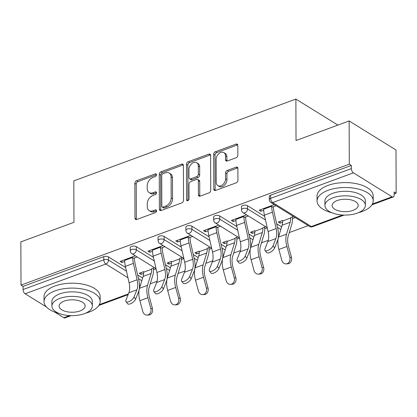 <?xml version="1.0" encoding="UTF-8"?>
<svg xmlns="http://www.w3.org/2000/svg" width="417" height="417" viewBox="0 0 417 417"><rect width="100%" height="100%" fill="white"/><g stroke="black" fill="none" stroke-linecap="round" stroke-linejoin="round"><path stroke-width="0.63" d="M156.422 174.796A1.543 1.079 -58.2 0 0 156.01 173.936A1.543 1.079 -58.2 0 0 155.192 173.894L136.604 180.738A2.205 1.538 -58.2 0 0 134.858 183.324L134.983 218.195A2.205 1.538 -58.2 0 0 135.572 219.42A2.205 1.538 -58.2 0 0 136.74 219.488L155.327 212.639A1.543 1.079 -58.2 0 0 156.547 210.83A1.543 1.079 -58.2 0 0 156.135 209.97A1.543 1.079 -58.2 0 0 155.317 209.928L152.909 210.814A7.053 4.926 -58.2 0 1 149.171 210.611A7.053 4.926 -58.2 0 1 147.29 206.676L147.279 203.767A7.053 4.926 -58.2 0 1 152.857 195.51L155.265 194.624A1.543 1.079 -58.2 0 0 156.484 192.816A1.543 1.079 -58.2 0 0 156.073 191.956A1.543 1.079 -58.2 0 0 155.254 191.909L152.846 192.795A7.053 4.926 -58.2 0 1 149.109 192.591A7.053 4.926 -58.2 0 1 147.227 188.661L147.217 185.753A7.053 4.926 -58.2 0 1 152.794 177.491L155.202 176.605A1.543 1.079 -58.2 0 0 156.422 174.796L137.97 181.588A2.205 1.538 -58.2 0 0 136.229 184.168L136.349 219.04A2.205 1.538 -58.2 0 0 136.427 219.571M236.105 157.762A2.205 1.538 -58.2 0 0 237.846 155.181L237.81 145.397A2.205 1.538 -58.2 0 0 237.226 144.167A2.205 1.538 -58.2 0 0 236.053 144.105L215.412 151.71A2.205 1.538 -58.2 0 0 213.671 154.29L213.791 189.162A2.205 1.538 -58.2 0 0 214.38 190.392A2.205 1.538 -58.2 0 0 215.547 190.454L236.189 182.849A2.205 1.538 -58.2 0 0 237.935 180.269L237.893 168.452A2.205 1.538 -58.2 0 0 237.304 167.222A2.205 1.538 -58.2 0 0 236.137 167.16L227.301 170.412A2.205 1.538 -58.2 0 0 225.561 172.992L225.581 178.857A5.895 4.118 -58.2 0 1 222.829 184.606A5.895 4.118 -58.2 0 1 217.794 185.591A5.895 4.118 -58.2 0 1 216.22 182.302L216.142 159.346A5.895 4.118 -58.2 0 1 218.894 153.597A5.895 4.118 -58.2 0 1 223.924 152.612A5.895 4.118 -58.2 0 1 225.498 155.895L225.514 159.721A2.205 1.538 -58.2 0 0 226.103 160.952A2.205 1.538 -58.2 0 0 227.27 161.014L236.105 157.762M21.001 285.113L20.85 241.886L73.96 222.324L73.814 180.879L295.882 99.074L296.028 140.519L349.138 120.956L349.29 164.178L21.001 285.113L23.05 286.38L23.06 289.539L103.797 259.796L103.786 256.643L23.05 286.38M183.407 165.44A2.205 1.538 -58.2 0 0 182.818 164.209A2.205 1.538 -58.2 0 0 181.65 164.147L161.009 171.752A2.205 1.538 -58.2 0 0 159.263 174.332L159.388 209.204A2.205 1.538 -58.2 0 0 159.977 210.434A2.205 1.538 -58.2 0 0 161.144 210.496L181.786 202.891A2.205 1.538 -58.2 0 0 183.527 200.311L183.407 165.44M188.208 161.728L208.854 154.123A2.205 1.538 -58.2 0 1 210.022 154.191A2.205 1.538 -58.2 0 1 210.611 155.416L210.731 190.288A2.205 1.538 -58.2 0 1 208.99 192.873L200.155 196.126A2.205 1.538 -58.2 0 1 198.987 196.063A2.205 1.538 -58.2 0 1 198.398 194.833L198.346 180.691A2.205 1.538 -58.2 0 0 197.762 179.461A2.205 1.538 -58.2 0 0 196.589 179.399L190.731 181.557A2.205 1.538 -58.2 0 0 188.99 184.137L189.042 198.862A1.543 1.079 -58.2 0 1 188.322 200.363A1.543 1.079 -58.2 0 1 187.004 200.624A1.543 1.079 -58.2 0 1 186.592 199.764L186.467 164.314A2.205 1.538 -58.2 0 1 188.208 161.728L189.579 162.578L210.22 154.973L208.854 154.123M337.89 125.1L295.882 99.074M71.083 315.664L64.937 317.926A3.367 1.798 -110.2 0 1 63.785 317.728L54.497 311.968M46.412 306.959L25.119 293.771A3.367 1.798 -110.2 0 1 23.06 289.539M349.138 120.956L395.999 149.99L396.15 193.212L394.107 193.968M349.29 164.178L351.338 165.45L351.349 168.609A3.367 1.798 69.8 0 0 353.407 172.836L392.074 196.793A3.367 1.798 69.8 0 0 393.226 196.996A3.367 1.798 69.8 0 0 394.112 195.104L394.101 191.945L396.15 193.212M308.215 225.607L289.262 232.587M278.707 236.475L278.41 236.585M268.261 240.328L261.459 242.83M250.904 246.718L250.607 246.828M240.458 250.565L233.656 253.072M223.1 256.961L222.808 257.07M212.654 260.807L205.852 263.315M195.297 267.203L195.005 267.313M184.851 271.05L178.049 273.557M167.493 277.446L167.201 277.555M157.047 281.293L150.25 283.8M141.045 272.609L141.055 274.36L139.278 273.26L143.667 271.644M121.92 260.761L121.926 262.512L120.153 261.412L135.317 255.824M154.446 267.672L151.684 268.689M141.055 274.36L143.63 273.411M153.461 269.794L156.062 268.835M121.926 262.512L124.704 261.485M132.726 258.535L137.094 256.924M247.521 205.717L247.536 208.875A3.367 1.605 -0.2 0 0 242.814 208.589A3.367 1.605 179.8 0 0 241.49 209.871L241.479 206.712A3.367 1.605 -0.2 0 1 242.798 205.43A3.367 1.605 -0.2 0 1 247.521 205.717L264.67 216.34M276.664 223.773L281.631 226.848M353.407 172.836L272.676 202.579A3.367 1.798 69.8 0 1 270.612 198.346A3.367 1.605 179.8 0 0 269.293 199.628L269.283 196.47A3.367 1.605 -0.2 0 1 270.602 195.187L270.612 198.346L351.349 168.609M351.338 165.45L270.602 195.187M103.786 256.643A3.367 1.605 -0.2 0 1 108.509 256.924L125.658 267.552M137.652 274.985L142.614 278.056M254.876 230.679L250.492 232.295L252.264 233.395L254.839 232.446M264.675 228.824L267.271 227.864M265.655 226.707L262.898 227.724M235.918 220.52L233.139 221.542L231.362 220.442L246.53 214.854M243.94 217.565L248.308 215.954M191.919 226.202L191.929 229.36A3.367 1.605 -0.2 0 0 187.207 229.074A3.367 1.605 179.8 0 0 185.888 230.356L185.878 227.197A3.367 1.605 -0.2 0 1 187.197 225.915A3.367 1.605 -0.2 0 1 191.919 226.202L209.063 236.825M221.062 244.258L226.024 247.333M199.269 251.159L194.885 252.78L196.657 253.88L199.237 252.931M209.068 249.309L211.669 248.35M210.048 247.192L207.291 248.209M180.311 241.005L177.533 242.027L175.755 240.927L190.923 235.339M188.333 238.05L192.701 236.439M136.312 246.682L136.323 249.84A3.367 1.605 -0.2 0 0 131.6 249.559A3.367 1.605 179.8 0 0 130.281 250.836L130.271 247.682A3.367 1.605 -0.2 0 1 131.59 246.4A3.367 1.605 -0.2 0 1 136.312 246.682L153.461 257.31M165.455 264.743L170.417 267.818M152.507 251.248L149.729 252.269L147.952 251.17L163.12 245.582M160.529 248.292L164.897 246.682M171.47 261.402L167.081 263.018L168.859 264.123L171.434 263.169M181.265 259.551L183.866 258.592M182.25 257.435L179.487 258.451M164.116 236.444L164.126 239.598A3.367 1.605 -0.2 0 0 159.403 239.316A3.367 1.605 179.8 0 0 158.085 240.599L158.074 237.44A3.367 1.605 -0.2 0 1 159.393 236.158A3.367 1.605 -0.2 0 1 164.116 236.444L181.259 247.067M193.259 254.5L198.221 257.576M208.114 230.763L205.336 231.784L203.559 230.684L218.727 225.097M216.136 227.807L220.504 226.196M227.072 240.922L222.688 242.538L224.461 243.637L227.041 242.689M236.872 239.066L239.467 238.107M237.852 236.95L235.094 237.966M219.723 215.959L219.733 219.118A3.367 1.605 -0.2 0 0 215.01 218.831A3.367 1.605 179.8 0 0 213.692 220.113L213.676 216.955A3.367 1.605 -0.2 0 1 215 215.672A3.367 1.605 -0.2 0 1 219.723 215.959L236.866 226.582M248.866 234.015L253.828 237.091M263.721 210.277L260.943 211.299L259.166 210.199L274.334 204.611M271.738 207.322L276.111 205.717M282.679 220.437L278.29 222.053L280.068 223.152L282.643 222.204M292.479 218.581L295.236 217.565M293.459 216.465L290.701 217.481M168.859 264.123L168.849 262.366M149.729 252.269L149.724 250.518M196.657 253.88L196.652 252.123M177.533 242.027L177.527 240.275M224.461 243.637L224.455 241.886M205.336 231.784L205.331 230.033M252.264 233.395L252.259 231.643M233.139 221.542L233.134 219.79M280.068 223.152L280.062 221.401M260.943 211.299L260.938 209.548M149.109 192.591L150.48 193.441A7.053 4.926 -58.2 0 0 154.212 193.644L152.846 192.795M156.484 192.805L154.212 193.644M149.171 210.611L150.542 211.455A7.053 4.926 -58.2 0 0 154.274 211.659L152.909 210.814M156.547 210.825L154.274 211.659M183.329 164.908A2.205 1.538 -58.2 0 0 183.016 164.991L162.375 172.596A2.205 1.538 -58.2 0 0 160.628 175.176L160.753 210.048A2.205 1.538 -58.2 0 0 160.826 210.58M162.943 173.753A1.543 1.079 -58.2 0 0 161.723 175.562L161.827 206.17A1.543 1.079 -58.2 0 0 162.239 207.03A1.543 1.079 -58.2 0 0 163.057 207.077L165.596 206.139A7.053 4.926 -58.2 0 0 171.168 197.877L171.095 176.954A7.053 4.926 -58.2 0 0 169.213 173.024A7.053 4.926 -58.2 0 0 165.476 172.82L162.943 173.753M162.239 207.03L163.605 207.875A1.543 1.079 -58.2 0 0 164.423 207.921L163.057 207.077M169.213 173.024L170.579 173.868A7.053 4.926 -58.2 0 1 172.461 177.804L172.534 198.727A7.053 4.926 -58.2 0 1 166.962 206.988L164.423 207.921M210.533 154.889A2.205 1.538 -58.2 0 0 210.22 154.973M197.762 179.461L199.128 180.306A2.205 1.538 -58.2 0 1 199.712 181.536L199.764 195.677A2.205 1.538 -58.2 0 0 199.842 196.209M186.592 199.764L187.958 200.608L187.832 165.158L186.467 164.314M198.299 166.013A5.895 4.118 -58.2 0 0 196.725 162.729A5.895 4.118 -58.2 0 0 191.69 163.714A5.895 4.118 -58.2 0 0 188.937 169.464L188.964 177.553A2.205 1.538 -58.2 0 0 189.553 178.778A2.205 1.538 -58.2 0 0 190.72 178.846L196.584 176.683A2.205 1.538 -58.2 0 0 198.325 174.103L198.299 166.013L199.665 166.863A5.895 4.118 -58.2 0 0 198.091 163.573L196.725 162.729M189.553 178.778L190.918 179.628A2.205 1.538 -58.2 0 0 192.086 179.691L190.72 178.846M199.665 166.863L199.691 174.952A2.205 1.538 -58.2 0 1 197.95 177.533L192.086 179.691M189.579 162.578A2.205 1.538 -58.2 0 0 187.832 165.158M223.924 152.612L225.289 153.456A5.895 4.118 -58.2 0 1 226.864 156.745L226.879 160.571A2.205 1.538 -58.2 0 0 226.957 161.103M217.794 185.591L219.16 186.435A5.895 4.118 -58.2 0 0 224.195 185.45A5.895 4.118 -58.2 0 0 226.947 179.701L225.581 178.857M237.815 167.921A2.205 1.538 -58.2 0 0 237.502 168.004L228.667 171.257A2.205 1.538 -58.2 0 0 226.926 173.842L226.947 179.701M237.737 144.866A2.205 1.538 -58.2 0 0 237.424 144.949L216.777 152.554A2.205 1.538 -58.2 0 0 215.036 155.134L215.156 190.006A2.205 1.538 -58.2 0 0 215.235 190.538M150.834 308.585L147.894 297.717A17.967 9.586 69.8 0 1 146.852 290.446A17.967 9.586 69.8 0 1 147.524 285.348L151.126 273.484A15.043 8.027 -110.2 0 0 151.689 269.22L143.667 272.176A15.043 8.027 -110.2 0 1 143.104 276.44L139.502 288.303A17.967 9.586 69.8 0 0 138.835 293.396A17.967 9.586 69.8 0 0 139.872 300.673L142.812 311.541A5.051 4.217 -92.9 0 0 147.081 315.106A5.051 4.217 -92.9 0 0 150.834 308.585L152.44 308.502L149.5 297.639A15.043 8.027 -110.2 0 1 148.629 291.546A15.043 8.027 -110.2 0 1 149.192 287.277L152.794 275.413A17.967 9.586 69.8 0 0 153.461 270.32L153.456 268.037M152.44 308.502A5.051 4.217 87.1 0 1 148.687 315.028L147.081 315.106M124.673 259.744L124.678 260.406A17.967 9.586 -110.2 0 0 125.387 266.359L129.088 282.742A15.043 8.027 69.8 0 1 129.682 287.725A15.043 8.027 69.8 0 1 128.848 292.765L125.97 300.026A5.051 2.184 -37.8 0 0 125.991 301.647A5.051 2.184 -37.8 0 0 130.01 301.152A5.051 2.184 -37.8 0 0 133.993 297.071L136.87 289.81A15.043 8.027 69.8 0 0 137.699 284.775A15.043 8.027 69.8 0 0 137.104 279.791L133.409 263.403A17.967 9.586 -110.2 0 1 132.695 257.456L132.695 256.789M134.472 257.888L134.472 258.556A15.043 8.027 69.8 0 0 135.066 263.539L138.767 279.922A17.967 9.586 -110.2 0 1 139.476 285.874A17.967 9.586 -110.2 0 1 138.486 291.89L135.603 299.151A5.051 2.184 142.2 0 1 131.626 303.232A5.051 2.184 142.2 0 1 127.607 303.727L125.991 301.647M85.48 313.23A28.069 13.391 179.8 0 0 89.175 312.072A28.069 13.391 179.8 0 0 100.169 301.392A28.069 13.391 179.8 0 0 84.5 289.445A28.069 13.391 179.8 0 0 55.018 290.91A28.069 13.391 179.8 0 0 44.03 301.59A28.069 13.391 179.8 0 0 58.797 313.318M100.169 301.392L100.153 296.461A28.069 13.391 179.8 0 0 84.479 284.514A28.069 13.391 179.8 0 0 55.002 285.979A28.069 13.391 179.8 0 0 44.009 296.654L44.03 301.59M51.901 306.104L51.885 301.564A20.209 9.643 -0.2 0 1 59.803 293.876A20.209 9.643 -0.2 0 1 81.028 292.817A20.209 9.643 -0.2 0 1 92.308 301.423L92.324 305.963A20.209 9.643 179.8 0 0 81.044 297.357A20.209 9.643 179.8 0 0 59.819 298.416A20.209 9.643 179.8 0 0 51.901 306.104A20.209 9.643 179.8 0 0 63.186 314.705A20.209 9.643 179.8 0 0 84.411 313.652A20.209 9.643 179.8 0 0 92.324 305.963M64.192 301.121A13.026 6.213 179.8 0 0 59.089 306.078A13.026 6.213 179.8 0 0 66.36 311.619A13.026 6.213 179.8 0 0 80.038 310.941A13.026 6.213 179.8 0 0 85.136 305.984A13.026 6.213 179.8 0 0 77.87 300.443A13.026 6.213 179.8 0 0 64.192 301.121M358.521 212.649A28.069 13.391 179.8 0 0 362.217 211.492A28.069 13.391 179.8 0 0 373.21 200.812A28.069 13.391 179.8 0 0 357.536 188.865A28.069 13.391 179.8 0 0 328.059 190.329A28.069 13.391 179.8 0 0 317.066 201.01A28.069 13.391 179.8 0 0 331.838 212.738M373.21 200.812L373.189 195.881A28.069 13.391 179.8 0 0 357.52 183.933A28.069 13.391 179.8 0 0 328.043 185.398A28.069 13.391 179.8 0 0 317.05 196.073L317.066 201.01M324.942 205.524L324.926 200.984A20.209 9.643 -0.2 0 1 332.839 193.295A20.209 9.643 -0.2 0 1 354.064 192.237A20.209 9.643 -0.2 0 1 365.349 200.843L365.365 205.383A20.209 9.643 179.8 0 0 354.08 196.777A20.209 9.643 179.8 0 0 332.86 197.835A20.209 9.643 179.8 0 0 324.942 205.524A20.209 9.643 179.8 0 0 336.227 214.124A20.209 9.643 179.8 0 0 357.447 213.071A20.209 9.643 179.8 0 0 365.365 205.383M337.228 200.541A13.026 6.213 179.8 0 0 332.13 205.498A13.026 6.213 179.8 0 0 339.402 211.044A13.026 6.213 179.8 0 0 353.079 210.361A13.026 6.213 179.8 0 0 358.177 205.404A13.026 6.213 179.8 0 0 350.906 199.863A13.026 6.213 179.8 0 0 337.228 200.541M178.638 298.343L175.693 287.475A17.967 9.586 69.8 0 1 174.655 280.203A17.967 9.586 69.8 0 1 175.328 275.105L178.929 263.247A15.043 8.027 -110.2 0 0 179.492 258.978L171.47 261.933A15.043 8.027 -110.2 0 1 170.907 266.197L167.306 278.061A17.967 9.586 69.8 0 0 166.638 283.159A17.967 9.586 69.8 0 0 167.676 290.43L170.616 301.298A5.051 4.217 -92.9 0 0 174.885 304.869A5.051 4.217 -92.9 0 0 178.638 298.343L180.243 298.259L177.303 287.396A15.043 8.027 -110.2 0 1 176.433 281.303A15.043 8.027 -110.2 0 1 176.996 277.034L180.597 265.17A17.967 9.586 69.8 0 0 181.265 260.078L181.259 257.795M180.243 298.259A5.051 4.217 87.1 0 1 176.49 304.785L174.885 304.869M206.441 288.1L203.496 277.237A17.967 9.586 69.8 0 1 202.459 269.961A17.967 9.586 69.8 0 1 203.131 264.868L206.733 253.004A15.043 8.027 -110.2 0 0 207.291 248.735L199.274 251.691A15.043 8.027 -110.2 0 1 198.711 255.955L195.109 267.818A17.967 9.586 69.8 0 0 194.442 272.916A17.967 9.586 69.8 0 0 195.479 280.188L198.419 291.056A5.051 4.217 -92.9 0 0 202.688 294.626A5.051 4.217 -92.9 0 0 206.441 288.1L208.047 288.022L205.107 277.154A15.043 8.027 -110.2 0 1 204.236 271.06A15.043 8.027 -110.2 0 1 204.799 266.797L208.396 254.933A17.967 9.586 69.8 0 0 209.068 249.835L209.063 247.557M208.047 288.022A5.051 4.217 87.1 0 1 204.294 294.543L202.688 294.626M234.245 277.858L231.299 266.995A17.967 9.586 69.8 0 1 230.262 259.718A17.967 9.586 69.8 0 1 230.935 254.625L234.536 242.762A15.043 8.027 -110.2 0 0 235.094 238.493L227.077 241.448A15.043 8.027 -110.2 0 1 226.514 245.717L222.913 257.581A17.967 9.586 69.8 0 0 222.24 262.674A17.967 9.586 69.8 0 0 223.283 269.945L226.222 280.813A5.051 4.217 -92.9 0 0 230.492 284.384A5.051 4.217 -92.9 0 0 234.245 277.858L235.85 277.779L232.91 266.911A15.043 8.027 -110.2 0 1 232.04 260.818A15.043 8.027 -110.2 0 1 232.603 256.554L236.199 244.69A17.967 9.586 69.8 0 0 236.872 239.593L236.866 237.315M235.85 277.779A5.051 4.217 87.1 0 1 232.097 284.3L230.492 284.384M262.048 267.615L259.103 256.752A17.967 9.586 69.8 0 1 258.066 249.475A17.967 9.586 69.8 0 1 258.738 244.383L262.335 232.519A15.043 8.027 -110.2 0 0 262.898 228.25L254.881 231.206A15.043 8.027 -110.2 0 1 254.318 235.475L250.716 247.338A17.967 9.586 69.8 0 0 250.044 252.431A17.967 9.586 69.8 0 0 251.086 259.708L254.026 270.57A5.051 4.217 -92.9 0 0 258.295 274.141A5.051 4.217 -92.9 0 0 262.048 267.615L263.653 267.537L260.714 256.669A15.043 8.027 -110.2 0 1 259.843 250.575A15.043 8.027 -110.2 0 1 260.401 246.311L264.003 234.448A17.967 9.586 69.8 0 0 264.675 229.355L264.665 227.072M263.653 267.537A5.051 4.217 87.1 0 1 259.9 274.058L258.295 274.141M289.851 257.378L286.906 246.51A17.967 9.586 69.8 0 1 285.869 239.233A17.967 9.586 69.8 0 1 286.542 234.14L290.138 222.277A15.043 8.027 -110.2 0 0 290.701 218.013L282.684 220.963A15.043 8.027 -110.2 0 1 282.121 225.232L278.52 237.096A17.967 9.586 69.8 0 0 277.847 242.188A17.967 9.586 69.8 0 0 278.884 249.465L281.829 260.328A5.051 4.217 -92.9 0 0 286.093 263.898A5.051 4.217 -92.9 0 0 289.851 257.378L291.457 257.294L288.512 246.426A15.043 8.027 -110.2 0 1 287.647 240.333A15.043 8.027 -110.2 0 1 288.204 236.069L291.806 224.205A17.967 9.586 69.8 0 0 292.479 219.113L292.468 216.83M291.457 257.294A5.051 4.217 87.1 0 1 287.704 263.815L286.093 263.898M152.476 249.502L152.481 250.164A17.967 9.586 -110.2 0 0 153.19 256.116L156.891 272.504A15.043 8.027 69.8 0 1 157.485 277.487A15.043 8.027 69.8 0 1 156.651 282.523L153.774 289.784A5.051 2.184 -37.8 0 0 153.795 291.405A5.051 2.184 -37.8 0 0 157.814 290.91A5.051 2.184 -37.8 0 0 161.791 286.828L164.673 279.567A15.043 8.027 69.8 0 0 165.502 274.532A15.043 8.027 69.8 0 0 164.908 269.549L161.207 253.161A17.967 9.586 -110.2 0 1 160.498 247.213L160.498 246.546M162.276 247.646L162.276 248.313A15.043 8.027 69.8 0 0 162.87 253.296L166.571 269.679A17.967 9.586 -110.2 0 1 167.28 275.632A17.967 9.586 -110.2 0 1 166.289 281.647L163.407 288.908A5.051 2.184 142.2 0 1 159.43 292.989A5.051 2.184 142.2 0 1 155.411 293.485L153.795 291.405M180.28 239.259L180.285 239.926A17.967 9.586 -110.2 0 0 180.994 245.874L184.689 262.262A15.043 8.027 69.8 0 1 185.284 267.245A15.043 8.027 69.8 0 1 184.455 272.28L181.577 279.541A5.051 2.184 -37.8 0 0 181.598 281.162A5.051 2.184 -37.8 0 0 185.617 280.672A5.051 2.184 -37.8 0 0 189.594 276.586L192.477 269.33A15.043 8.027 69.8 0 0 193.306 264.289A15.043 8.027 69.8 0 0 192.711 259.306L189.01 242.918A17.967 9.586 -110.2 0 1 188.302 236.971L188.302 236.303M190.079 237.409L190.079 238.071A15.043 8.027 69.8 0 0 190.673 243.054L194.374 259.442A17.967 9.586 -110.2 0 1 195.083 265.389A17.967 9.586 -110.2 0 1 194.087 271.404L191.21 278.665A5.051 2.184 142.2 0 1 187.233 282.747A5.051 2.184 142.2 0 1 183.209 283.242L181.598 281.162M208.083 229.016L208.088 229.684A17.967 9.586 -110.2 0 0 208.797 235.631L212.493 252.019A15.043 8.027 69.8 0 1 213.087 257.002A15.043 8.027 69.8 0 1 212.258 262.038L209.381 269.299A5.051 2.184 -37.8 0 0 209.402 270.92A5.051 2.184 -37.8 0 0 213.421 270.43A5.051 2.184 -37.8 0 0 217.398 266.343L220.28 259.087A15.043 8.027 69.8 0 0 221.109 254.047A15.043 8.027 69.8 0 0 220.515 249.064L216.814 232.676A17.967 9.586 -110.2 0 1 216.105 226.728L216.105 226.066M217.877 227.166L217.882 227.828A15.043 8.027 69.8 0 0 218.477 232.811L222.178 249.199A17.967 9.586 -110.2 0 1 222.887 255.147A17.967 9.586 -110.2 0 1 221.891 261.162L219.014 268.423A5.051 2.184 142.2 0 1 215.036 272.504A5.051 2.184 142.2 0 1 211.012 272.999L209.402 270.92M235.886 218.779L235.886 219.441A17.967 9.586 -110.2 0 0 236.601 225.388L240.296 241.777A15.043 8.027 69.8 0 1 240.89 246.76A15.043 8.027 69.8 0 1 240.062 251.8L237.184 259.056A5.051 2.184 -37.8 0 0 237.2 260.682A5.051 2.184 -37.8 0 0 241.224 260.187A5.051 2.184 -37.8 0 0 245.201 256.101L248.079 248.845A15.043 8.027 69.8 0 0 248.913 243.804A15.043 8.027 69.8 0 0 248.318 238.821L244.617 222.433A17.967 9.586 -110.2 0 1 243.909 216.486L243.909 215.824M245.681 216.923L245.686 217.585A15.043 8.027 69.8 0 0 246.28 222.569L249.981 238.957A17.967 9.586 -110.2 0 1 250.69 244.904A17.967 9.586 -110.2 0 1 249.694 250.925L246.817 258.18A5.051 2.184 142.2 0 1 242.84 262.267A5.051 2.184 142.2 0 1 238.816 262.757L237.2 260.682M263.69 208.536L263.69 209.198A17.967 9.586 -110.2 0 0 264.399 215.146L268.1 231.534A15.043 8.027 69.8 0 1 268.694 236.517A15.043 8.027 69.8 0 1 267.865 241.558L264.983 248.813A5.051 2.184 -37.8 0 0 265.003 250.44A5.051 2.184 -37.8 0 0 269.028 249.945A5.051 2.184 -37.8 0 0 273.005 245.863L275.882 238.602A15.043 8.027 69.8 0 0 276.716 233.562A15.043 8.027 69.8 0 0 276.122 228.579L272.421 212.196A17.967 9.586 -110.2 0 1 271.712 206.243L271.712 205.581M273.484 206.681L273.489 207.343A15.043 8.027 69.8 0 0 274.084 212.326L277.779 228.714A17.967 9.586 -110.2 0 1 278.493 234.662A17.967 9.586 -110.2 0 1 277.498 240.682L274.621 247.938A5.051 2.184 142.2 0 1 270.643 252.024A5.051 2.184 142.2 0 1 266.619 252.514L265.003 250.44M156.411 174.65L155.192 173.894M156.537 210.684L155.317 209.928M156.474 192.664L155.254 191.909M63.785 317.728L69.55 315.601M99.35 304.624L128.389 293.928M140.378 285.421L139.45 284.842M127.951 277.717L105.855 264.029L25.119 293.771M108.509 256.924L108.519 260.083A3.367 2.351 -58.2 0 1 105.855 264.029A3.367 1.798 -110.2 0 1 103.797 259.796A3.367 1.605 -0.2 0 1 108.519 260.083L126.481 271.212M269.293 199.628A3.367 3.367 0 0 0 270.888 202.48A3.367 2.351 121.8 0 0 272.676 202.579L311.337 226.535L342.586 215.021M372.391 204.043L392.074 196.793M270.888 202.48L309.555 226.436A3.367 2.351 121.8 0 0 311.337 226.535A3.367 1.798 69.8 0 0 312.489 226.733L344.119 215.083M138.48 278.645L141.811 280.709M154.285 260.974L136.323 249.84A3.367 2.351 -58.2 0 1 133.659 253.786A3.367 2.351 121.8 0 1 131.876 253.687L156.021 268.652M166.284 268.407L169.615 270.466M158.085 240.599A3.367 3.367 0 0 0 159.68 243.45A3.367 2.351 121.8 0 0 161.462 243.544A3.367 2.351 -58.2 0 0 164.126 239.598L182.088 250.732M194.082 258.165L197.413 260.229M185.888 230.356A3.367 3.367 0 0 0 187.483 233.207A3.367 2.351 121.8 0 0 189.266 233.301A3.367 2.351 -58.2 0 0 191.929 229.36L209.892 240.489M221.886 247.922L225.216 249.986M213.692 220.113A3.367 3.367 0 0 0 215.281 222.965A3.367 2.351 121.8 0 0 217.069 223.064A3.367 2.351 -58.2 0 0 219.733 219.118L237.695 230.247M249.689 237.68L253.02 239.744M241.49 209.871A3.367 3.367 0 0 0 243.085 212.722A3.367 2.351 121.8 0 0 244.873 212.821A3.367 2.351 -58.2 0 0 247.536 208.875L265.499 220.004M277.493 227.437L280.823 229.501M136.349 219.04L134.983 218.195M136.229 184.168L134.858 183.324M137.97 181.588L136.604 180.738M160.753 210.048L159.388 209.204M160.628 175.176L159.263 174.332M162.375 172.596L161.009 171.752M183.016 164.991L181.65 164.147M166.962 206.988L165.596 206.139M172.534 198.727L171.168 197.877M172.461 177.804L171.095 176.954M199.764 195.677L198.398 194.833M199.712 181.536L198.346 180.691M197.95 177.533L196.584 176.683M199.691 174.952L198.325 174.103M226.879 160.571L225.514 159.721M226.864 156.745L225.498 155.895M226.926 173.842L225.561 172.992M228.667 171.257L227.301 170.412M237.502 168.004L236.137 167.16M215.156 190.006L213.791 189.162M215.036 155.134L213.671 154.29M216.777 152.554L215.412 151.71M237.424 144.949L236.053 144.105M147.894 297.717L139.872 300.673M151.126 273.484L143.104 276.44M147.524 285.348L139.502 288.303M129.088 282.742L137.104 279.791M133.993 297.071L135.603 299.151M128.848 292.765L136.87 289.81M125.387 266.359L133.409 263.403M124.678 260.406L132.695 257.456M175.693 287.475L167.676 290.43M178.929 263.247L170.907 266.197M175.328 275.105L167.306 278.061M203.496 277.237L195.479 280.188M206.733 253.004L198.711 255.955M203.131 264.868L195.109 267.818M231.299 266.995L223.283 269.945M234.536 242.762L226.514 245.717M230.935 254.625L222.913 257.581M259.103 256.752L251.086 259.708M262.335 232.519L254.318 235.475M258.738 244.383L250.716 247.338M286.906 246.51L278.884 249.465M290.138 222.277L282.121 225.232M286.542 234.14L278.52 237.096M156.891 272.504L164.908 269.549M161.791 286.828L163.407 288.908M156.651 282.523L164.673 279.567M153.19 256.116L161.207 253.161M152.481 250.164L160.498 247.213M184.689 262.262L192.711 259.306M189.594 276.586L191.21 278.665M184.455 272.28L192.477 269.33M180.994 245.874L189.01 242.918M180.285 239.926L188.302 236.971M212.493 252.019L220.515 249.064M217.398 266.343L219.014 268.423M212.258 262.038L220.28 259.087M208.797 235.631L216.814 232.676M208.088 229.684L216.105 226.728M240.296 241.777L248.318 238.821M245.201 256.101L246.817 258.18M240.062 251.8L248.079 248.845M236.601 225.388L244.617 222.433M235.886 219.441L243.909 216.486M268.1 231.534L276.122 228.579M273.005 245.863L274.621 247.938M267.865 241.558L275.882 238.602M264.399 215.146L272.421 212.196M263.69 209.198L271.712 206.243M98.886 305.421L128.097 294.657M371.928 204.841L393.226 196.996M130.281 250.836A3.367 3.367 0 0 0 131.876 253.687M167.28 275.627L167.926 276.028M159.68 243.45L183.824 258.41M195.083 265.384L195.729 265.785M187.483 233.207L211.627 248.167M222.887 255.141L223.533 255.543M215.281 222.965L239.426 237.925M250.69 244.899L251.336 245.3M243.085 212.722L267.229 227.682M278.493 234.662L279.135 235.058M309.555 226.436A3.367 3.367 0 0 0 312.489 226.733"/></g></svg>
